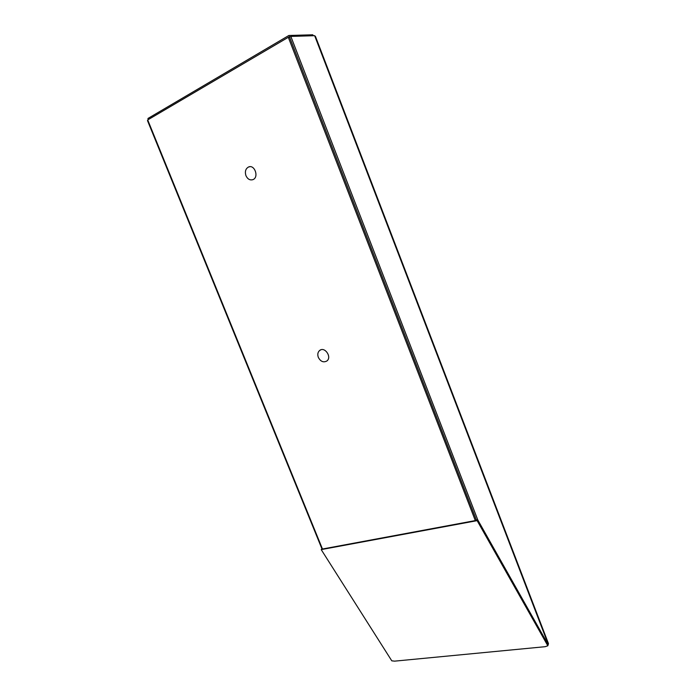 <?xml version="1.0" encoding="UTF-8"?>
<svg xmlns="http://www.w3.org/2000/svg" width="696" height="696" viewBox="0 0 696 696"><rect width="100%" height="100%" fill="white"/><g stroke="black" fill="none" stroke-linecap="round" stroke-linejoin="round"><path stroke-width="1.04" d="M315.488 36.488L548.474 643.609L547.83 645.784L477.143 520.643L477.804 519.973L290.841 36.41L314.653 35.687L315.479 36.488M322.3 548.596L321.204 549.605L391.787 660.835L394.623 661.148L545.133 646.697L547.83 645.784M477.621 519.651L475.316 520.582L322.465 549.013L147.709 119.921L288.301 37.297L289.623 37.253M321.204 549.605L477.143 520.643M147.891 120.364L147.491 120.599L321.865 548.674M313.496 35.722L312.721 34.8L288.866 35.487L147.926 118.485L148.361 119.547M313.087 35.74L312.721 34.8M289.501 37.114L288.866 35.487M476.308 519.895L289.579 37.149L290.841 36.41M318.324 357.379C317.315 354.421 317.776 352.098 319.708 350.419C324.823 346.225 332.236 357.265 326.815 361.024C323.414 362.764 320.578 361.546 318.324 357.379M245.949 175.696C244.714 171.581 245.584 168.684 248.559 166.988C254.701 164.204 259.216 177.384 252.909 179.646C249.951 180.481 247.637 179.168 245.949 175.696M288.301 37.297L475.316 520.582M477.804 519.973L548.17 644.627M548.291 644.426L314.653 35.687M320.891 349.81L319.708 350.419M249.916 166.709L248.559 166.988"/></g></svg>
